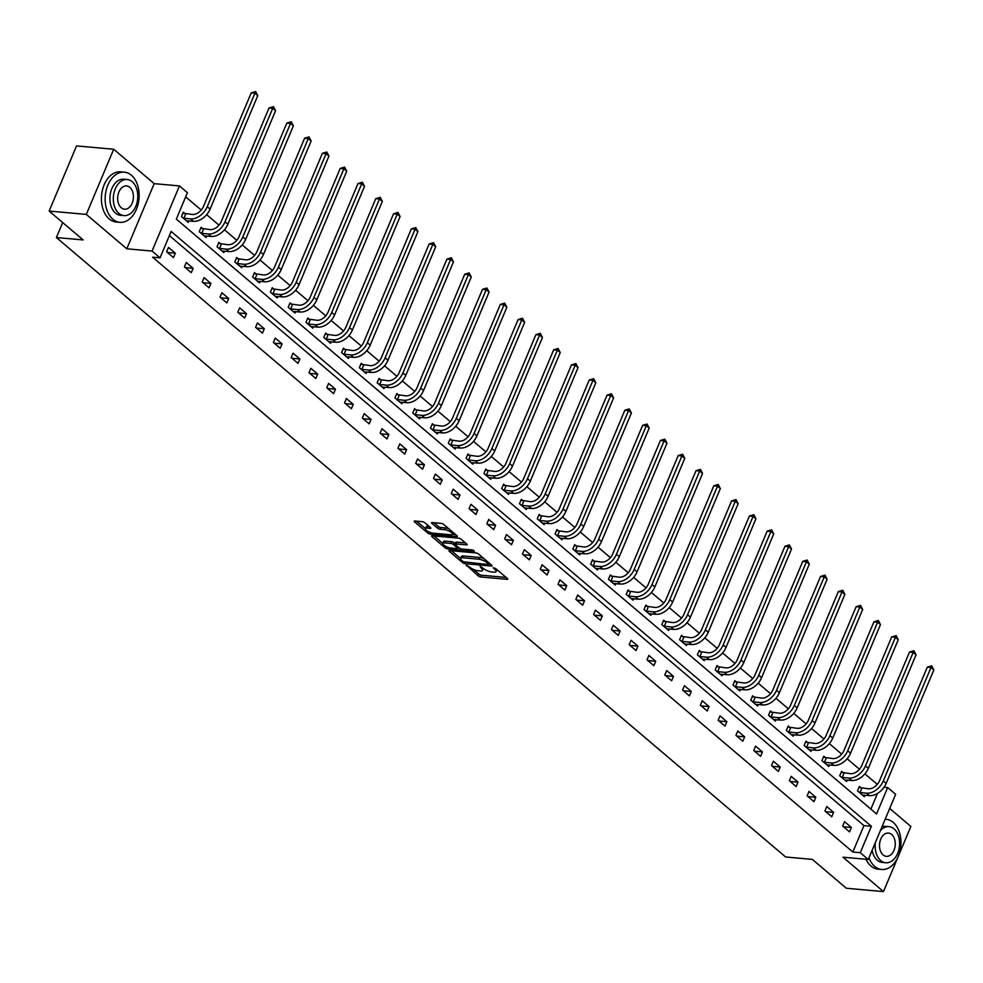 <?xml version="1.0" encoding="UTF-8"?>
<svg xmlns="http://www.w3.org/2000/svg" width="983" height="983" viewBox="0 0 983 983"><rect width="100%" height="100%" fill="white"/><g stroke="black" fill="none" stroke-linecap="round" stroke-linejoin="round"><path stroke-width="1.47" d="M466.544 565.213L478.193 575.891A1.978 0.627 -157.2 0 0 480.773 576.972L507.031 579.331A1.978 0.627 -157.2 0 0 507.732 579.147A1.978 0.627 -157.2 0 0 507.375 578.508L495.481 568.407L493.183 567.781L494.977 569.526A6.328 2.003 -157.2 0 1 496.132 571.565A6.328 2.003 -157.2 0 1 493.884 572.155L491.697 571.959A6.328 2.003 -157.2 0 1 483.452 568.493L480.109 566.429L481.412 568.309A6.328 2.003 -157.2 0 1 482.567 570.349A6.328 2.003 -157.2 0 1 480.318 570.939L478.131 570.742A6.328 2.003 -157.2 0 1 469.886 567.277L466.544 565.213L466.298 565.79M429.202 526.458L428.01 526.36L427.273 528.117L430.149 528.375A1.978 0.627 -157.2 0 0 430.861 528.19A1.978 0.627 -157.2 0 0 430.493 527.552L424.84 522.747A1.978 0.627 -157.2 0 0 422.26 521.666L414.9 521.002A1.978 0.627 -157.2 0 0 414.187 521.199A1.978 0.627 -157.2 0 0 414.556 521.826L427.765 533.044A1.978 0.627 -157.2 0 0 430.345 534.125L456.604 536.497A1.978 0.627 -157.2 0 0 457.304 536.313A1.978 0.627 -157.2 0 0 456.935 535.674L443.726 524.455A1.978 0.627 -157.2 0 0 441.158 523.374L432.25 522.575A1.978 0.627 -157.2 0 0 431.549 522.759A1.978 0.627 -157.2 0 0 431.918 523.386L437.57 528.19A1.978 0.627 -157.2 0 0 440.151 529.272L444.562 529.665A5.284 1.683 -157.2 0 1 450.017 531.57A5.284 1.683 -157.2 0 1 452.426 534.26L455.657 534.58M427.273 528.117A5.284 1.683 -157.2 0 0 425.393 528.608A5.284 1.683 -157.2 0 0 427.802 531.312A5.284 1.683 -157.2 0 0 433.257 533.204L450.546 534.752A5.284 1.683 -157.2 0 0 452.426 534.26L453.175 532.503A5.284 1.683 -157.2 0 0 453.175 532.479M160.032 257.853L152.058 251.07L179.447 185.922L187.421 192.705L176.326 219.111L876.566 813.949L887.674 787.543L895.648 794.313L868.259 859.474L860.285 852.691L871.38 826.273L171.14 231.447L160.032 257.853L152.611 257.19L852.851 852.028L860.285 852.691M868.259 859.474L842.996 857.201L883.484 891.593L846.326 888.251L812.351 859.388L785.601 856.979L56.387 237.53L83.137 239.938L49.15 211.075L86.307 214.405L126.795 248.797L152.058 251.07M449.71 550.578A1.978 0.627 -157.2 0 0 449.01 550.763A1.978 0.627 -157.2 0 0 449.366 551.402L462.575 562.62A1.978 0.627 -157.2 0 0 465.156 563.701L491.414 566.061A1.978 0.627 -157.2 0 0 492.114 565.876A1.978 0.627 -157.2 0 0 491.758 565.25L478.549 554.031A1.978 0.627 -157.2 0 0 475.969 552.938L449.71 550.578L449.366 551.402M445.791 546.376L445.176 547.838L431.967 536.62A1.978 0.627 -157.2 0 1 431.598 535.981A1.978 0.627 -157.2 0 1 432.299 535.796L458.557 538.156A1.978 0.627 -157.2 0 1 461.138 539.237L466.79 544.041L466.458 544.865A1.978 0.627 -157.2 0 0 467.158 544.68A1.978 0.627 -157.2 0 0 466.79 544.041M466.458 544.865L455.805 543.906A1.978 0.627 -157.2 0 0 455.104 544.091A1.978 0.627 -157.2 0 0 455.461 544.717L459.208 547.912A1.978 0.627 -157.2 0 0 461.789 548.993L472.884 549.989L474.445 551.316L447.756 548.919A1.978 0.627 -157.2 0 1 445.176 547.838M49.15 211.075L76.539 145.914L113.696 149.256L86.307 214.405M883.484 891.593L910.872 826.445L889.701 808.456M62.679 222.563L56.387 237.53M852.851 852.028L863.946 825.609L169.395 235.601M851.401 827.489L844.557 821.677L842.701 826.076L849.545 831.888L851.401 827.489L843.537 826.789M833.609 812.376L826.764 806.564L824.909 810.963L831.753 816.775L833.609 812.376L825.745 811.675M815.816 797.262L808.972 791.45L807.129 795.849L813.961 801.661L815.816 797.262L807.952 796.562M798.024 782.149L791.18 776.337L789.337 780.735L796.169 786.56L798.024 782.149L790.16 781.448M780.232 767.035L773.388 761.223L771.544 765.634L778.389 771.446L780.232 767.035L772.368 766.335M762.439 751.921L755.595 746.109L753.752 750.52L760.596 756.332L762.439 751.921L754.575 751.221M744.647 736.808L737.803 730.996L735.96 735.407L742.804 741.219L744.647 736.808L736.783 736.107M726.855 721.694L720.023 715.882L718.168 720.293L725.012 726.105L726.855 721.694L718.991 720.994M709.075 706.58L702.231 700.768L700.375 705.18L707.219 710.992L709.075 706.58L701.198 705.88M691.282 691.479L684.438 685.655L682.583 690.066L689.427 695.878L691.282 691.479L683.418 690.766M673.49 676.365L666.646 670.553L664.791 674.952L671.635 680.764L673.49 676.365L665.626 675.653M655.698 661.252L648.854 655.44L646.998 659.839L653.842 665.651L655.698 661.252L647.834 660.539M637.906 646.138L631.061 640.326L629.206 644.725L636.05 650.537L637.906 646.138L630.042 645.426M620.113 631.025L613.269 625.213L611.426 629.611L618.258 635.423L620.113 631.025L612.249 630.312M602.321 615.911L595.477 610.099L593.634 614.498L600.478 620.31L602.321 615.911L594.457 615.198M584.529 600.797L577.685 594.985L575.841 599.384L582.686 605.196L584.529 600.797L576.665 600.085M566.736 585.684L559.892 579.872L558.049 584.271L564.893 590.083L566.736 585.684L558.872 584.971M548.944 570.57L542.1 564.758L540.257 569.157L547.101 574.969L548.944 570.57L541.08 569.857M531.152 555.456L524.32 549.644L522.465 554.043L529.309 559.855L531.152 555.456L523.288 554.744M513.372 540.343L506.528 534.531L504.672 538.93L511.516 544.742L513.372 540.343L505.495 539.63M495.579 525.229L488.735 519.417L486.88 523.816L493.724 529.628L495.579 525.229L487.715 524.517M477.787 510.116L470.943 504.304L469.088 508.702L475.932 514.514L477.787 510.116L469.923 509.415M459.995 495.002L453.151 489.19L451.295 493.589L458.139 499.401L459.995 495.002L452.131 494.302M442.203 479.888L435.358 474.076L433.503 478.475L440.347 484.287L442.203 479.888L434.339 479.188M424.41 464.775L417.566 458.963L415.723 463.362L422.555 469.174L424.41 464.775L416.546 464.074M406.618 449.661L399.774 443.849L397.931 448.248L404.775 454.072L406.618 449.661L398.754 448.961M388.826 434.547L381.982 428.735L380.138 433.147L386.983 438.959L388.826 434.547L380.962 433.847M371.033 419.434L364.189 413.622L362.346 418.033L369.19 423.845L371.033 419.434L363.169 418.733M353.241 404.32L346.397 398.508L344.554 402.919L351.398 408.731L353.241 404.32L345.377 403.62M335.449 389.207L328.617 383.395L326.761 387.806L333.606 393.618L335.449 389.207L327.585 388.506M317.669 374.093L310.825 368.281L308.969 372.692L315.813 378.504L317.669 374.093L309.792 373.393M299.876 358.992L293.032 353.167L291.177 357.579L298.021 363.391L299.876 358.992L292.012 358.279M282.084 343.878L275.24 338.066L273.385 342.465L280.229 348.277L282.084 343.878L274.22 343.165M264.292 328.764L257.448 322.952L255.592 327.351L262.436 333.163L264.292 328.764L256.428 328.052M246.5 313.651L239.655 307.839L237.8 312.238L244.644 318.05L246.5 313.651L238.636 312.938M228.707 298.537L221.863 292.725L220.02 297.124L226.852 302.936L228.707 298.537L220.843 297.824M210.915 283.423L204.071 277.611L202.228 282.01L209.072 287.822L210.915 283.423L203.051 282.711M193.123 268.31L186.279 262.498L184.435 266.897L191.28 272.709L193.123 268.31L185.259 267.597M175.33 253.196L168.486 247.384L166.643 251.783L173.487 257.595L175.33 253.196L167.466 252.484M877.278 784.36L864.905 773.854M859.486 769.247L847.113 758.741M841.694 754.133L829.333 743.627M823.901 739.019L811.54 728.514M806.121 723.906L793.748 713.4M788.329 708.792L775.956 698.286M770.537 693.679L758.163 683.173M752.745 678.565L740.371 668.059M734.952 663.451L722.579 652.945M717.16 648.338L704.786 637.832M699.368 633.224L686.994 622.718M681.575 618.11L669.202 607.605M663.783 602.997L651.41 592.491M645.991 587.883L633.63 577.377M628.198 572.77L615.837 562.264M610.418 557.656L598.045 547.15M592.626 542.542L580.253 532.036M574.834 527.441L562.46 516.923M557.042 512.327L544.668 501.809M539.249 497.214L526.876 486.696M521.457 482.1L509.083 471.582M503.665 466.986L491.291 456.468M485.872 451.873L473.499 441.367M468.08 436.759L455.707 426.253M450.288 421.646L437.926 411.14M432.495 406.532L420.134 396.026M414.715 391.418L402.342 380.913M396.923 376.305L384.55 365.799M379.131 361.191L366.757 350.685M361.339 346.077L348.965 335.572M343.546 330.964L331.173 320.458M325.754 315.85L313.38 305.344M307.962 300.737L295.588 290.231M290.169 285.623L277.796 275.117M272.377 270.509L260.003 260.003M254.585 255.396L242.223 244.89M236.792 240.282L224.431 229.776M219.012 225.168L206.639 214.663M201.22 210.055L185.676 196.858M870.877 809.12L877.475 793.441M861.206 788.034L859.363 786.461L857.508 790.86L864.352 796.672L864.966 795.21M843.426 772.921L841.571 771.348L839.715 775.747L846.56 781.559L847.174 780.097M825.634 757.807L823.779 756.234L821.923 760.633L828.767 766.445L829.382 764.983M807.842 742.693L805.986 741.121L804.131 745.519L810.975 751.331L811.589 749.869M790.049 727.58L788.194 726.007L786.351 730.406L793.183 736.218L793.797 734.768M772.257 712.466L770.402 710.893L768.559 715.292L775.403 721.104L776.005 719.654M754.465 697.352L752.609 695.78L750.766 700.179L757.61 706.003L758.225 704.541M736.672 682.239L734.817 680.666L732.974 685.065L739.818 690.889L740.432 689.427M718.88 667.125L717.025 665.552L715.182 669.964L722.026 675.776L722.64 674.313M701.088 652.012L699.245 650.439L697.389 654.85L704.233 660.662L704.848 659.2M683.296 636.898L681.452 635.325L679.597 639.736L686.441 645.548L687.056 644.086M665.503 621.784L663.66 620.212L661.805 624.623L668.649 630.435L669.263 628.973M647.723 606.671L645.868 605.098L644.012 609.509L650.857 615.321L651.471 613.859M629.931 591.557L628.076 589.984L626.22 594.396L633.064 600.208L633.679 598.745M612.139 576.456L610.283 574.883L608.428 579.282L615.272 585.094L615.886 583.632M594.346 561.342L592.491 559.769L590.648 564.168L597.48 569.98L598.094 568.518M576.554 546.229L574.699 544.656L572.856 549.055L579.7 554.867L580.302 553.404M558.762 531.115L556.906 529.542L555.063 533.941L561.907 539.753L562.522 538.291M540.969 516.001L539.114 514.428L537.271 518.827L544.115 524.639L544.729 523.177M523.177 500.888L521.322 499.315L519.479 503.714L526.323 509.526L526.937 508.064M505.385 485.774L503.542 484.201L501.686 488.6L508.53 494.412L509.145 492.95M487.593 470.66L485.749 469.088L483.894 473.487L490.738 479.299L491.353 477.836M469.8 455.547L467.957 453.974L466.102 458.373L472.946 464.185L473.56 462.723M452.02 440.433L450.165 438.86L448.309 443.259L455.154 449.071L455.768 447.609M434.228 425.32L432.373 423.747L430.517 428.146L437.361 433.958L437.976 432.495M416.436 410.206L414.58 408.633L412.725 413.032L419.569 418.844L420.183 417.382M398.643 395.092L396.788 393.519L394.945 397.918L401.777 403.73L402.391 402.28M380.851 379.979L378.996 378.406L377.153 382.805L383.997 388.617L384.599 387.167M363.059 364.865L361.203 363.292L359.36 367.691L366.204 373.503L366.819 372.053M345.266 349.751L343.411 348.179L341.568 352.578L348.412 358.402L349.026 356.94M327.474 334.638L325.631 333.065L323.776 337.476L330.62 343.288L331.234 341.826M309.682 319.524L307.839 317.951L305.983 322.363L312.827 328.175L313.442 326.712M291.89 304.411L290.046 302.838L288.191 307.249L295.035 313.061L295.65 311.599M274.097 289.297L272.254 287.724L270.399 292.135L277.243 297.947L277.857 296.485M256.317 274.183L254.462 272.61L252.606 277.022L259.451 282.834L260.065 281.371M238.525 259.07L236.67 257.497L234.814 261.908L241.658 267.72L242.273 266.258M220.733 243.968L218.877 242.396L217.022 246.794L223.866 252.606L224.48 251.144M202.94 228.855L201.085 227.282L199.242 231.681L206.074 237.493L206.688 236.031M185.148 213.741L183.293 212.168L181.45 216.567L188.294 222.379L188.896 220.917M126.795 248.797L154.184 183.649L113.696 149.256M154.184 183.649L179.447 185.922M884.049 787.211L887.674 787.543M863.946 825.609L871.38 826.273M482.567 570.349L483.317 568.579A6.328 2.003 -157.2 0 0 483.353 568.42M496.132 571.565L496.882 569.808A6.328 2.003 -157.2 0 0 496.919 569.636M473.302 569.341L478.942 574.133A1.978 0.627 -157.2 0 0 481.51 575.215L506.085 577.414M488.92 564.009L490.468 564.156M451.394 550.738L460.56 558.516M463.386 561.76L488.244 564.586L486.855 562.632A6.328 2.003 -157.2 0 0 478.61 559.18L462.858 557.754A6.328 2.003 -157.2 0 0 460.609 558.344A6.328 2.003 -157.2 0 0 461.764 560.384L463.386 561.76M484.177 558.811A6.328 2.003 -157.2 0 0 479.348 557.41L478.61 559.18M460.609 558.344L461.346 556.587A6.328 2.003 -157.2 0 1 463.595 555.997L479.348 557.41M442.854 543.476L433.995 535.944M465.5 542.948L456.542 542.137A1.978 0.627 -157.2 0 0 455.842 542.321L455.104 544.091M459.54 548.145L457.697 547.986M444.758 542.911A5.284 1.683 -157.2 0 0 442.878 543.402A5.284 1.683 -157.2 0 0 445.287 546.106A5.284 1.683 -157.2 0 0 450.742 547.998L456.837 548.539A1.978 0.627 -157.2 0 0 457.537 548.354A1.978 0.627 -157.2 0 0 457.169 547.728L453.421 544.533A1.978 0.627 -157.2 0 0 450.841 543.452L444.758 542.911L445.496 541.154A5.284 1.683 -157.2 0 0 443.616 541.645L442.878 543.402M445.496 541.154L451.578 541.694A1.978 0.627 -157.2 0 1 454.158 542.776L455.264 543.71M428.01 526.36A5.284 1.683 -157.2 0 0 426.131 526.851L425.393 528.608L416.583 521.162M449.01 528.928A5.284 1.683 -157.2 0 0 445.299 527.908L444.562 529.665M433.945 522.723L438.307 526.433A1.978 0.627 -157.2 0 0 440.888 527.515L445.299 527.908M858.958 787.42L868.444 788.796A10.076 6.746 -49.7 0 0 879.576 780.662L927.288 667.162L931.7 665.835L933.85 669.927L886.138 783.414A15.101 10.113 130.3 0 1 869.451 795.616L862.496 795.1M933.85 669.927L930.999 667.506L883.287 780.994A15.101 10.113 130.3 0 1 866.601 793.195L859.363 792.433M931.7 665.835L930.999 667.506L927.288 667.162M861.821 788.194L859.978 792.605M868.96 857.803A25.177 16.908 95.1 0 0 874.71 866.416A25.177 16.908 95.1 0 0 881.702 869.476A25.177 16.908 95.1 0 0 899.9 851.389A25.177 16.908 95.1 0 0 893.215 822.39A25.177 16.908 95.1 0 0 886.211 819.318A25.177 16.908 95.1 0 0 885.155 819.281M865.998 859.265A25.177 16.908 95.1 0 0 870.987 866.072A25.177 16.908 95.1 0 0 877.991 869.144L881.702 869.476M875.361 842.578A18.124 12.177 95.1 0 0 880.719 860.555A18.124 12.177 95.1 0 0 885.757 862.767L882.341 862.46A18.124 12.177 -84.9 0 1 877.303 860.248A18.124 12.177 -84.9 0 1 872.13 850.27M885.757 862.767A18.124 12.177 95.1 0 0 898.855 849.73A18.124 12.177 95.1 0 0 894.038 828.866A18.124 12.177 95.1 0 0 889.001 826.654A18.124 12.177 95.1 0 0 880.375 830.672M891.667 834.493A11.685 7.852 95.1 0 0 888.423 833.068A11.685 7.852 95.1 0 0 879.982 841.473A11.685 7.852 95.1 0 0 883.09 854.915A11.685 7.852 95.1 0 0 886.334 856.34A11.685 7.852 95.1 0 0 894.776 847.948A11.685 7.852 95.1 0 0 891.667 834.493M881.997 826.801A18.124 12.177 -84.9 0 1 885.585 826.347L889.001 826.654M112.885 219.258A25.177 16.908 95.1 0 0 119.877 222.33A25.177 16.908 95.1 0 0 138.075 204.231A25.177 16.908 95.1 0 0 131.39 175.244A25.177 16.908 95.1 0 0 124.386 172.172A25.177 16.908 95.1 0 0 106.189 190.272A25.177 16.908 95.1 0 0 112.885 219.258M124.386 172.172L120.676 171.841A25.177 16.908 95.1 0 0 102.478 189.94A25.177 16.908 95.1 0 0 109.162 218.926A25.177 16.908 95.1 0 0 116.166 221.998L119.877 222.33M123.932 215.609L120.504 215.302A18.124 12.177 -84.9 0 1 115.466 213.102A18.124 12.177 -84.9 0 1 110.661 192.226A18.124 12.177 -84.9 0 1 123.76 179.201L127.176 179.508A18.124 12.177 95.1 0 0 114.077 192.533A18.124 12.177 95.1 0 0 118.894 213.409A18.124 12.177 95.1 0 0 123.932 215.609A18.124 12.177 95.1 0 0 137.03 202.584A18.124 12.177 95.1 0 0 132.213 181.708A18.124 12.177 95.1 0 0 127.176 179.508M129.842 187.348A11.685 7.852 95.1 0 0 126.598 185.922A11.685 7.852 95.1 0 0 118.157 194.315A11.685 7.852 95.1 0 0 121.253 207.769A11.685 7.852 95.1 0 0 124.509 209.195A11.685 7.852 95.1 0 0 132.951 200.802A11.685 7.852 95.1 0 0 129.842 187.348M841.165 772.306L850.651 773.682A10.076 6.746 -49.7 0 0 861.784 765.548L909.496 652.048L913.907 650.721L916.058 654.813L868.358 768.301A15.101 10.113 130.3 0 1 851.659 780.502L844.704 779.986M916.058 654.813L913.207 652.393L865.507 765.88A15.101 10.113 130.3 0 1 848.808 778.081L841.571 777.32M913.907 650.721L913.207 652.393L909.496 652.048M844.028 773.08L842.185 777.492M823.373 757.193L832.859 758.569A10.076 6.746 -49.7 0 0 843.992 750.434L891.704 636.935L896.115 635.608L898.265 639.7L850.565 753.187A15.101 10.113 130.3 0 1 833.867 765.388L826.924 764.872M898.265 639.7L895.415 637.279L847.715 750.766A15.101 10.113 130.3 0 1 831.016 762.968L823.779 762.206M896.115 635.608L895.415 637.279L891.704 636.935M826.236 757.967L824.393 762.378M805.581 742.079L815.067 743.455A10.076 6.746 -49.7 0 0 826.199 735.321L873.912 621.821L878.323 620.494L880.473 624.586L832.773 738.073A15.101 10.113 130.3 0 1 816.074 750.275L809.132 749.759M880.473 624.586L877.622 622.165L829.922 735.653A15.101 10.113 130.3 0 1 813.224 747.854L805.986 747.092M878.323 620.494L877.622 622.165L873.912 621.821M808.444 742.853L806.601 747.264M787.788 726.978L797.274 728.342A10.076 6.746 -49.7 0 0 808.407 720.207L856.119 606.72L860.543 605.381L862.681 609.472L814.981 722.96A15.101 10.113 130.3 0 1 798.282 735.161L791.34 734.645M862.681 609.472L859.83 607.052L812.13 720.539A15.101 10.113 130.3 0 1 795.431 732.74L788.194 731.979M860.543 605.381L859.83 607.052L856.119 606.72M790.664 727.739L788.808 732.151M769.996 711.864L779.494 713.228A10.076 6.746 -49.7 0 0 790.627 705.094L838.327 591.606L842.75 590.267L844.889 594.359L797.188 707.846A15.101 10.113 130.3 0 1 780.49 720.048L773.547 719.531M844.889 594.359L842.038 591.938L794.338 705.425A15.101 10.113 130.3 0 1 777.639 717.627L770.402 716.865M842.75 590.267L842.038 591.938L838.327 591.606M772.871 712.638L771.016 717.037M752.204 696.75L761.702 698.114A10.076 6.746 -49.7 0 0 772.835 689.98L820.535 576.493L824.958 575.153L827.108 579.245L779.396 692.732A15.101 10.113 130.3 0 1 762.697 704.934L755.755 704.43M827.108 579.245L824.258 576.824L776.545 690.312A15.101 10.113 130.3 0 1 759.847 702.513L752.609 701.751M824.958 575.153L824.258 576.824L820.535 576.493M755.079 697.525L753.224 701.923M734.412 681.637L743.91 683.001A10.076 6.746 -49.7 0 0 755.042 674.866L802.742 561.379L807.166 560.052L809.316 564.131L761.604 677.619A15.101 10.113 130.3 0 1 744.905 689.82L737.963 689.316M809.316 564.131L806.465 561.711L758.753 675.198A15.101 10.113 130.3 0 1 742.054 687.4L734.817 686.638M807.166 560.052L806.465 561.711L802.742 561.379M737.287 682.411L735.431 686.81M716.632 666.523L726.118 667.887A10.076 6.746 -49.7 0 0 737.25 659.753L784.95 546.265L789.374 544.938L791.524 549.018L743.812 662.505A15.101 10.113 130.3 0 1 727.113 674.707L720.17 674.203M791.524 549.018L788.673 546.597L740.961 660.085A15.101 10.113 130.3 0 1 724.262 672.286L717.037 671.536M789.374 544.938L788.673 546.597L784.95 546.265M719.495 667.297L717.639 671.696M698.839 651.41L708.325 652.773A10.076 6.746 -49.7 0 0 719.458 644.639L767.158 531.152L771.581 529.825L773.732 533.904L726.019 647.392A15.101 10.113 130.3 0 1 709.321 659.605L702.378 659.089M773.732 533.904L770.881 531.484L723.169 644.971A15.101 10.113 130.3 0 1 706.47 657.172L699.245 656.423M771.581 529.825L770.881 531.484L767.158 531.152M701.702 652.184L699.847 656.583M681.047 636.296L690.533 637.66A10.076 6.746 -49.7 0 0 701.665 629.525L749.378 516.038L753.789 514.711L755.939 518.791L708.227 632.278A15.101 10.113 130.3 0 1 691.528 644.492L684.586 643.976M755.939 518.791L753.089 516.37L705.376 629.857A15.101 10.113 130.3 0 1 688.678 642.059L681.452 641.309M753.789 514.711L753.089 516.37L749.378 516.038M683.91 637.07L682.055 641.469M663.255 621.182L672.741 622.546A10.076 6.746 -49.7 0 0 683.873 614.412L731.585 500.925L735.997 499.597L738.147 503.677L690.435 617.164A15.101 10.113 130.3 0 1 673.748 629.378L666.793 628.862M738.147 503.677L735.296 501.256L687.584 614.744A15.101 10.113 130.3 0 1 670.898 626.957L663.66 626.196M735.997 499.597L735.296 501.256L731.585 500.925M666.118 621.956L664.275 626.355M645.462 606.069L654.948 607.433A10.076 6.746 -49.7 0 0 666.081 599.298L713.793 485.811L718.204 484.484L720.355 488.563L672.655 602.051A15.101 10.113 130.3 0 1 655.956 614.264L649.001 613.748M720.355 488.563L717.504 486.143L669.804 599.63A15.101 10.113 130.3 0 1 653.105 611.844L645.868 611.082M718.204 484.484L717.504 486.143L713.793 485.811M648.325 606.843L646.482 611.242M627.67 590.955L637.156 592.319A10.076 6.746 -49.7 0 0 648.288 584.185L696.001 470.697L700.412 469.37L702.562 473.45L654.862 586.937A15.101 10.113 130.3 0 1 638.164 599.151L631.221 598.635M702.562 473.45L699.712 471.029L652.012 584.516A15.101 10.113 130.3 0 1 635.313 596.73L628.076 595.968M700.412 469.37L699.712 471.029L696.001 470.697M630.533 591.729L628.69 596.128M609.878 575.841L619.364 577.205A10.076 6.746 -49.7 0 0 630.496 569.071L678.209 455.584L682.62 454.257L684.77 458.336L637.07 571.836A15.101 10.113 130.3 0 1 620.371 584.037L613.429 583.521M684.77 458.336L681.919 455.915L634.219 569.403A15.101 10.113 130.3 0 1 617.521 581.617L610.283 580.855M682.62 454.257L681.919 455.915L678.209 455.584M612.741 576.616L610.898 581.014M592.085 560.728L601.571 562.092A10.076 6.746 -49.7 0 0 612.704 553.957L660.416 440.47L664.84 439.143L666.978 443.222L619.278 556.722A15.101 10.113 130.3 0 1 602.579 568.924L595.637 568.407M666.978 443.222L664.127 440.802L616.427 554.289A15.101 10.113 130.3 0 1 599.728 566.503L592.491 565.741M664.84 439.143L664.127 440.802L660.416 440.47M594.961 561.502L593.105 565.901M574.293 545.614L583.791 546.978A10.076 6.746 -49.7 0 0 594.924 538.844L642.624 425.356L647.047 424.029L649.185 428.109L601.485 541.608A15.101 10.113 130.3 0 1 584.787 553.81L577.844 553.294M649.185 428.109L646.335 425.688L598.635 539.176A15.101 10.113 130.3 0 1 581.936 551.389L574.699 550.627M647.047 424.029L646.335 425.688L642.624 425.356M577.168 546.388L575.313 550.787M556.501 530.501L565.999 531.877A10.076 6.746 -49.7 0 0 577.132 523.73L624.832 410.243L629.255 408.916L631.405 412.995L583.693 526.495A15.101 10.113 130.3 0 1 566.994 538.696L560.052 538.18M631.405 412.995L628.555 410.575L580.842 524.074A15.101 10.113 130.3 0 1 564.144 536.276L556.906 535.514M629.255 408.916L628.555 410.575L624.832 410.243M559.376 531.275L557.521 535.674M538.709 515.387L548.207 516.763A10.076 6.746 -49.7 0 0 559.339 508.616L607.039 395.129L611.463 393.802L613.613 397.882L565.901 511.381A15.101 10.113 130.3 0 1 549.202 523.583L542.26 523.067M613.613 397.882L610.762 395.461L563.05 508.961A15.101 10.113 130.3 0 1 546.351 521.162L539.114 520.4M611.463 393.802L610.762 395.461L607.039 395.129M541.584 516.161L539.728 520.56M520.929 500.273L530.415 501.649A10.076 6.746 -49.7 0 0 541.547 493.503L589.247 380.016L593.671 378.688L595.821 382.78L548.109 496.268A15.101 10.113 130.3 0 1 531.41 508.469L524.467 507.953M595.821 382.78L592.97 380.347L545.258 493.847A15.101 10.113 130.3 0 1 528.559 506.048L521.334 505.287M593.671 378.688L592.97 380.347L589.247 380.016M523.792 501.047L521.936 505.446M503.136 485.16L512.622 486.536A10.076 6.746 -49.7 0 0 523.755 478.389L571.455 364.902L575.878 363.575L578.029 367.667L530.316 481.154A15.101 10.113 130.3 0 1 513.617 493.355L506.675 492.839M578.029 367.667L575.178 365.234L527.466 478.733A15.101 10.113 130.3 0 1 510.767 490.935L503.542 490.173M575.878 363.575L575.178 365.234L571.455 364.902M505.999 485.934L504.144 490.333M485.344 470.046L494.83 471.422A10.076 6.746 -49.7 0 0 505.962 463.288L553.675 349.788L558.086 348.461L560.236 352.553L512.524 466.04A15.101 10.113 130.3 0 1 495.825 478.242L488.883 477.726M560.236 352.553L557.386 350.12L509.673 463.62A15.101 10.113 130.3 0 1 492.974 475.821L485.749 475.059M558.086 348.461L557.386 350.12L553.675 349.788M488.207 470.82L486.352 475.231M467.552 454.932L477.038 456.309A10.076 6.746 -49.7 0 0 488.17 448.174L535.882 334.675L540.294 333.348L542.444 337.439L494.732 450.927A15.101 10.113 130.3 0 1 478.045 463.128L471.09 462.612M542.444 337.439L539.593 335.019L491.881 448.506A15.101 10.113 130.3 0 1 475.194 460.708L467.957 459.946M540.294 333.348L539.593 335.019L535.882 334.675M470.415 455.707L468.572 460.118M449.759 439.819L459.245 441.195A10.076 6.746 -49.7 0 0 470.378 433.061L518.09 319.561L522.501 318.234L524.652 322.326L476.952 435.813A15.101 10.113 130.3 0 1 460.253 448.015L453.298 447.498M524.652 322.326L521.801 319.905L474.101 433.392A15.101 10.113 130.3 0 1 457.402 445.594L450.165 444.832M522.501 318.234L521.801 319.905L518.09 319.561M452.622 440.593L450.779 445.004M431.967 424.705L441.453 426.081A10.076 6.746 -49.7 0 0 452.585 417.947L500.298 304.447L504.709 303.12L506.859 307.212L459.159 420.699A15.101 10.113 130.3 0 1 442.461 432.901L435.518 432.385M506.859 307.212L504.009 304.791L456.309 418.279A15.101 10.113 130.3 0 1 439.61 430.48L432.373 429.718M504.709 303.12L504.009 304.791L500.298 304.447M434.83 425.479L432.987 429.89M414.175 409.592L423.661 410.968A10.076 6.746 -49.7 0 0 434.793 402.833L482.506 289.334L486.917 288.007L489.067 292.098L441.367 405.586A15.101 10.113 130.3 0 1 424.668 417.787L417.726 417.271M489.067 292.098L486.216 289.678L438.516 403.165A15.101 10.113 130.3 0 1 421.818 415.367L414.58 414.605M486.917 288.007L486.216 289.678L482.506 289.334M417.038 410.366L415.195 414.777M396.382 394.49L405.868 395.854A10.076 6.746 -49.7 0 0 417.001 387.72L464.713 274.232L469.137 272.893L471.275 276.985L423.575 390.472A15.101 10.113 130.3 0 1 406.876 402.674L399.934 402.158M471.275 276.985L468.424 274.564L420.724 388.052A15.101 10.113 130.3 0 1 404.025 400.253L396.788 399.491M469.137 272.893L468.424 274.564L464.713 274.232M399.258 395.252L397.402 399.663M378.59 379.377L388.088 380.74A10.076 6.746 -49.7 0 0 399.221 372.606L446.921 259.119L451.344 257.779L453.482 261.871L405.782 375.359A15.101 10.113 130.3 0 1 389.084 387.56L382.141 387.044M453.482 261.871L450.632 259.451L402.932 372.938A15.101 10.113 130.3 0 1 386.233 385.139L378.996 384.378M451.344 257.779L450.632 259.451L446.921 259.119M381.465 380.151L379.61 384.55M360.798 364.263L370.296 365.627A10.076 6.746 -49.7 0 0 381.429 357.493L429.129 244.005L433.552 242.666L435.702 246.758L387.99 360.245A15.101 10.113 130.3 0 1 371.291 372.446L364.349 371.943M435.702 246.758L432.852 244.337L385.139 357.824A15.101 10.113 130.3 0 1 368.441 370.026L361.203 369.264M433.552 242.666L432.852 244.337L429.129 244.005M363.673 365.037L361.818 369.436M343.006 349.149L352.504 350.513A10.076 6.746 -49.7 0 0 363.636 342.379L411.336 228.892L415.76 227.564L417.91 231.644L370.198 345.131A15.101 10.113 130.3 0 1 353.499 357.333L346.557 356.829M417.91 231.644L415.059 229.223L367.347 342.711A15.101 10.113 130.3 0 1 350.648 354.912L343.411 354.15M415.76 227.564L415.059 229.223L411.336 228.892M345.881 349.923L344.025 354.322M325.226 334.036L334.712 335.4A10.076 6.746 -49.7 0 0 345.844 327.265L393.544 213.778L397.968 212.451L400.118 216.53L352.406 330.018A15.101 10.113 130.3 0 1 335.707 342.219L328.764 341.715M400.118 216.53L397.267 214.11L349.555 327.597A15.101 10.113 130.3 0 1 332.856 339.799L325.631 339.049M397.968 212.451L397.267 214.11L393.544 213.778M328.089 334.81L326.233 339.209M307.433 318.922L316.919 320.286A10.076 6.746 -49.7 0 0 328.052 312.152L375.752 198.664L380.175 197.337L382.326 201.417L334.613 314.904A15.101 10.113 130.3 0 1 317.914 327.118L310.972 326.602M382.326 201.417L379.475 198.996L331.762 312.483A15.101 10.113 130.3 0 1 315.064 324.685L307.839 323.935M380.175 197.337L379.475 198.996L375.752 198.664M310.296 319.696L308.441 324.095M289.641 303.808L299.127 305.172A10.076 6.746 -49.7 0 0 310.259 297.038L357.972 183.551L362.383 182.224L364.533 186.303L316.821 299.79A15.101 10.113 130.3 0 1 300.122 312.004L293.18 311.488M364.533 186.303L361.683 183.882L313.97 297.37A15.101 10.113 130.3 0 1 297.271 309.571L290.046 308.822M362.383 182.224L361.683 183.882L357.972 183.551M292.504 304.583L290.649 308.981M271.849 288.695L281.335 290.059A10.076 6.746 -49.7 0 0 292.467 281.924L340.179 168.437L344.591 167.11L346.741 171.189L299.029 284.677A15.101 10.113 130.3 0 1 282.342 296.891L275.387 296.375M346.741 171.189L343.89 168.769L296.178 282.256A15.101 10.113 130.3 0 1 279.491 294.47L272.254 293.708M344.591 167.11L343.89 168.769L340.179 168.437M274.712 289.469L272.869 293.868M254.056 273.581L263.542 274.945A10.076 6.746 -49.7 0 0 274.675 266.811L322.387 153.323L326.798 151.996L328.949 156.076L281.249 269.563A15.101 10.113 130.3 0 1 264.55 281.777L257.595 281.261M328.949 156.076L326.098 153.655L278.398 267.143A15.101 10.113 130.3 0 1 261.699 279.356L254.462 278.594M326.798 151.996L326.098 153.655L322.387 153.323M256.919 274.355L255.076 278.754M236.264 258.468L245.75 259.831A10.076 6.746 -49.7 0 0 256.882 251.697L304.595 138.21L309.006 136.883L311.156 140.962L263.456 254.45A15.101 10.113 130.3 0 1 246.758 266.663L239.815 266.147M311.156 140.962L308.306 138.542L260.606 252.029A15.101 10.113 130.3 0 1 243.907 264.243L236.67 263.481M309.006 136.883L308.306 138.542L304.595 138.21M239.127 259.242L237.284 263.641M218.472 243.354L227.958 244.718A10.076 6.746 -49.7 0 0 239.09 236.584L286.803 123.096L291.214 121.769L293.364 125.849L245.664 239.348A15.101 10.113 130.3 0 1 228.965 251.55L222.023 251.034M293.364 125.849L290.513 123.428L242.813 236.915A15.101 10.113 130.3 0 1 226.115 249.129L218.877 248.367M291.214 121.769L290.513 123.428L286.803 123.096M221.335 244.128L219.492 248.527M200.679 228.24L210.165 229.604A10.076 6.746 -49.7 0 0 221.298 221.47L269.01 107.983L273.434 106.656L275.572 110.735L227.872 224.235A15.101 10.113 130.3 0 1 211.173 236.436L204.231 235.92M275.572 110.735L272.721 108.314L225.021 221.802A15.101 10.113 130.3 0 1 208.322 234.015L201.085 233.254M273.434 106.656L272.721 108.314L269.01 107.983M203.555 229.014L201.699 233.413M182.887 213.127L192.385 214.491A10.076 6.746 -49.7 0 0 203.518 206.356L251.218 92.869L255.641 91.542L257.779 95.621L210.079 209.121A15.101 10.113 130.3 0 1 193.381 221.322L186.438 220.806M257.779 95.621L254.929 93.201L207.229 206.688A15.101 10.113 130.3 0 1 190.53 218.902L183.293 218.14M255.641 91.542L254.929 93.201L251.218 92.869M185.762 213.901L183.907 218.3M481.891 567.166L481.412 568.309M495.457 568.383L494.977 569.526M507.375 578.52L507.031 579.331M481.51 575.215L480.773 576.972M478.942 574.133L478.193 575.891M491.758 565.25L491.414 566.061M465.635 562.559L465.156 563.701M463.054 561.477L462.575 562.62M488.956 562.878L488.477 564.021M487.335 561.49L486.855 562.632M463.595 555.997L462.858 557.754M432.311 535.796L431.967 536.62M456.542 542.137L455.805 543.906M448.359 547.47L447.756 548.919M457.648 546.585L457.169 547.728M454.158 542.776L453.421 544.533M451.578 541.694L450.841 543.452M430.493 527.564L430.149 528.375M440.888 527.515L440.151 529.272M438.307 526.433L437.57 528.19M432.262 522.575L431.918 523.386M456.948 535.674L456.604 536.497M430.947 532.7L430.345 534.125M428.367 531.619L427.765 533.044M414.9 521.015L414.556 521.826M869.451 795.616L866.601 793.195M886.138 783.414L883.287 780.994M851.659 780.502L848.808 778.081M868.358 768.301L865.507 765.88M833.867 765.388L831.016 762.968M850.565 753.187L847.715 750.766M816.074 750.275L813.224 747.854M832.773 738.073L829.922 735.653M798.282 735.161L795.431 732.74M814.981 722.96L812.13 720.539M780.49 720.048L777.639 717.627M797.188 707.846L794.338 705.425M762.697 704.934L759.847 702.513M779.396 692.732L776.545 690.312M744.905 689.82L742.054 687.4M761.604 677.619L758.753 675.198M727.113 674.707L724.262 672.286M743.812 662.505L740.961 660.085M709.321 659.605L706.47 657.172M726.019 647.392L723.169 644.971M691.528 644.492L688.678 642.059M708.227 632.278L705.376 629.857M673.748 629.378L670.898 626.957M690.435 617.164L687.584 614.744M655.956 614.264L653.105 611.844M672.655 602.051L669.804 599.63M638.164 599.151L635.313 596.73M654.862 586.937L652.012 584.516M620.371 584.037L617.521 581.617M637.07 571.836L634.219 569.403M602.579 568.924L599.728 566.503M619.278 556.722L616.427 554.289M584.787 553.81L581.936 551.389M601.485 541.608L598.635 539.176M566.994 538.696L564.144 536.276M583.693 526.495L580.842 524.074M549.202 523.583L546.351 521.162M565.901 511.381L563.05 508.961M531.41 508.469L528.559 506.048M548.109 496.268L545.258 493.847M513.617 493.355L510.767 490.935M530.316 481.154L527.466 478.733M495.825 478.242L492.974 475.821M512.524 466.04L509.673 463.62M478.045 463.128L475.194 460.708M494.732 450.927L491.881 448.506M460.253 448.015L457.402 445.594M476.952 435.813L474.101 433.392M442.461 432.901L439.61 430.48M459.159 420.699L456.309 418.279M424.668 417.787L421.818 415.367M441.367 405.586L438.516 403.165M406.876 402.674L404.025 400.253M423.575 390.472L420.724 388.052M389.084 387.56L386.233 385.139M405.782 375.359L402.932 372.938M371.291 372.446L368.441 370.026M387.99 360.245L385.139 357.824M353.499 357.333L350.648 354.912M370.198 345.131L367.347 342.711M335.707 342.219L332.856 339.799M352.406 330.018L349.555 327.597M317.914 327.118L315.064 324.685M334.613 314.904L331.762 312.483M300.122 312.004L297.271 309.571M316.821 299.79L313.97 297.37M282.342 296.891L279.491 294.47M299.029 284.677L296.178 282.256M264.55 281.777L261.699 279.356M281.249 269.563L278.398 267.143M246.758 266.663L243.907 264.243M263.456 254.45L260.606 252.029M228.965 251.55L226.115 249.129M245.664 239.348L242.813 236.915M211.173 236.436L208.322 234.015M227.872 224.235L225.021 221.802M193.381 221.322L190.53 218.902M210.079 209.121L207.229 206.688M489.288 563.148L488.735 564.463M458.115 546.978L457.537 548.354M886.211 819.318L885.179 819.232"/></g></svg>
